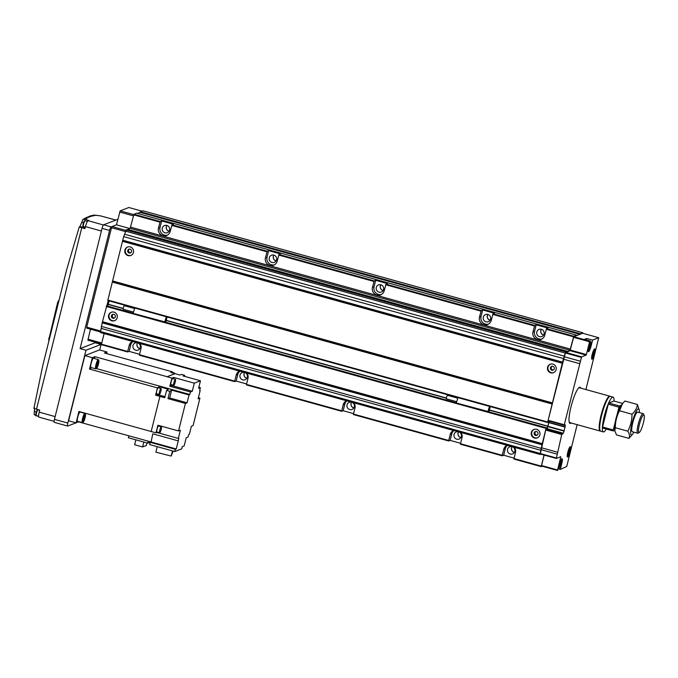 <?xml version="1.0" encoding="UTF-8"?>
<svg xmlns="http://www.w3.org/2000/svg" width="678" height="678" viewBox="0 0 678 678"><rect width="100%" height="100%" fill="white"/><g stroke="black" fill="none" stroke-linecap="round" stroke-linejoin="round"><path stroke-width="1.02" d="M246.8 378.316A3.848 3.737 68.8 0 1 244.521 372.485M244.105 372.375A3.848 3.737 -111.2 0 0 239.91 376.349A3.848 3.737 -111.2 0 0 245.046 379.756A3.848 3.737 -111.2 0 0 245.029 372.629M514.331 452.497A3.848 3.737 68.8 0 1 514.288 452.48A3.848 3.737 68.8 0 1 512.043 446.666M511.636 446.556A3.848 3.737 -111.2 0 0 507.441 450.523A3.848 3.737 -111.2 0 0 512.576 453.929A3.848 3.737 -111.2 0 0 512.56 446.81M460.828 437.657A3.848 3.737 68.8 0 1 458.54 431.827M458.133 431.716A3.848 3.737 -111.2 0 0 453.938 435.691A3.848 3.737 -111.2 0 0 459.065 439.098A3.848 3.737 -111.2 0 0 459.057 431.971M353.814 407.986A3.848 3.737 68.8 0 1 351.526 402.156M351.119 402.046A3.848 3.737 -111.2 0 0 346.924 406.02A3.848 3.737 -111.2 0 0 352.06 409.427A3.848 3.737 -111.2 0 0 352.043 402.3M139.787 348.645A3.848 3.737 68.8 0 1 137.507 342.814M137.1 342.704A3.848 3.737 -111.2 0 0 132.896 346.678A3.848 3.737 -111.2 0 0 138.032 350.085A3.848 3.737 -111.2 0 0 138.024 342.958M543.595 335.118A3.848 3.737 68.8 0 1 541.324 329.271M541.375 329.279A3.848 3.737 -111.2 0 0 536.705 333.152A3.848 3.737 -111.2 0 0 541.841 336.559A3.848 3.737 -111.2 0 0 541.375 329.279M490.092 320.287A3.848 3.737 68.8 0 1 487.821 314.431M487.863 314.439A3.848 3.737 -111.2 0 0 483.202 318.321A3.848 3.737 -111.2 0 0 488.33 321.719A3.848 3.737 -111.2 0 0 487.863 314.439M383.078 290.616A3.848 3.737 68.8 0 1 380.807 284.76M380.85 284.768A3.848 3.737 -111.2 0 0 376.188 288.65A3.848 3.737 -111.2 0 0 381.324 292.049A3.848 3.737 -111.2 0 0 380.85 284.768M276.065 260.945A3.848 3.737 68.8 0 1 273.802 255.089M273.844 255.097A3.848 3.737 -111.2 0 0 269.174 258.979A3.848 3.737 -111.2 0 0 274.31 262.378A3.848 3.737 -111.2 0 0 273.844 255.097M169.051 231.274A3.848 3.737 68.8 0 1 166.788 225.418M166.83 225.427A3.848 3.737 -111.2 0 0 162.161 229.308A3.848 3.737 -111.2 0 0 167.297 232.707A3.848 3.737 -111.2 0 0 166.83 225.427M131.032 255.394A4.526 4.399 68.8 0 1 125.252 251.436A4.526 4.399 68.8 0 1 127.769 246.978M130.244 246.928A4.526 4.399 -111.2 0 0 124.752 251.487A4.526 4.399 -111.2 0 0 130.786 255.496A4.526 4.399 -111.2 0 0 130.244 246.928M130.795 252.758A2.034 1.983 68.8 0 1 129.371 249.08M129.159 253.047A2.034 1.983 68.8 0 1 128.913 249.19A2.034 1.983 68.8 0 1 131.625 250.996A2.034 1.983 68.8 0 1 129.159 253.047M537.468 437.802A4.526 4.399 68.8 0 1 531.688 433.844A4.526 4.399 68.8 0 1 534.205 429.386M536.679 429.335A4.526 4.399 -111.2 0 0 531.188 433.895A4.526 4.399 -111.2 0 0 537.23 437.903A4.526 4.399 -111.2 0 0 536.679 429.335M537.239 435.166A2.034 1.983 68.8 0 1 535.806 431.488M535.595 435.454A2.034 1.983 68.8 0 1 535.349 431.598A2.034 1.983 68.8 0 1 538.061 433.403A2.034 1.983 68.8 0 1 535.595 435.454M114.777 320.601A4.526 4.399 68.8 0 1 108.989 316.643A4.526 4.399 68.8 0 1 111.514 312.185M113.98 312.134A4.526 4.399 -111.2 0 0 108.497 316.694A4.526 4.399 -111.2 0 0 114.531 320.702A4.526 4.399 -111.2 0 0 113.98 312.134M114.54 317.965A2.034 1.983 68.8 0 1 113.116 314.287M112.895 318.253A2.034 1.983 68.8 0 1 112.65 314.397A2.034 1.983 68.8 0 1 115.37 316.202A2.034 1.983 68.8 0 1 112.895 318.253M553.723 372.595A4.526 4.399 68.8 0 1 547.943 368.637A4.526 4.399 68.8 0 1 550.468 364.179M552.934 364.128A4.526 4.399 -111.2 0 0 547.443 368.688A4.526 4.399 -111.2 0 0 553.485 372.697A4.526 4.399 -111.2 0 0 552.934 364.128M553.494 369.959A2.034 1.983 68.8 0 1 552.062 366.281M551.85 370.247A2.034 1.983 68.8 0 1 551.604 366.391A2.034 1.983 68.8 0 1 554.324 368.196A2.034 1.983 68.8 0 1 551.85 370.247M139.838 348.568A3.754 3.653 68.8 0 1 137.592 342.839M246.851 378.239A3.754 3.653 68.8 0 1 244.605 372.51M514.382 452.421A3.754 3.653 68.8 0 1 512.136 446.692M460.87 437.581A3.754 3.653 68.8 0 1 458.625 431.852M353.865 407.91A3.754 3.653 68.8 0 1 351.611 402.181M543.646 335.042A3.754 3.653 68.8 0 1 541.417 329.288M490.135 320.211A3.754 3.653 68.8 0 1 487.906 314.456M383.129 290.54A3.754 3.653 68.8 0 1 380.9 284.785M276.115 260.869A3.754 3.653 68.8 0 1 273.887 255.114M169.102 231.198A3.754 3.653 68.8 0 1 166.873 225.443M161.652 220.977L160.186 221.536L158.44 228.105A6.221 6.051 -111.2 0 0 166.568 235.537A6.221 6.051 -111.2 0 0 170.212 231.368L171.958 224.808L173.424 224.24L161.652 220.977L160.025 227.494A6.221 6.051 -111.2 0 0 167.339 235.173M268.658 250.648L267.2 251.207L265.445 257.776A6.221 6.051 -111.2 0 0 273.581 265.208A6.221 6.051 -111.2 0 0 277.217 261.038L278.972 254.479L280.429 253.911L268.658 250.648L267.039 257.165A6.221 6.051 -111.2 0 0 274.353 264.844M375.671 280.319L374.205 280.878L372.459 287.447A6.221 6.051 -111.2 0 0 380.595 294.879A6.221 6.051 -111.2 0 0 384.231 290.709L385.977 284.15L387.443 283.582L375.671 280.319L374.044 286.836A6.221 6.051 -111.2 0 0 381.367 294.515M482.685 309.99L481.219 310.549L479.473 317.118A6.221 6.051 -111.2 0 0 487.601 324.55A6.221 6.051 -111.2 0 0 491.245 320.38L492.991 313.821L494.457 313.253L482.685 309.99L481.058 316.507A6.221 6.051 -111.2 0 0 488.372 324.186M536.188 324.821L534.73 325.389L532.976 331.957A6.221 6.051 -111.2 0 0 541.112 339.39A6.221 6.051 -111.2 0 0 544.748 335.22L546.493 328.652L547.96 328.084L536.188 324.821L534.561 331.339A6.221 6.051 -111.2 0 0 541.883 339.025M239.919 371.213A6.221 6.051 -111.2 0 0 237.775 374.536L236.147 381.053L246.58 383.951M346.543 400.774A6.221 6.051 -111.2 0 0 343.195 404.825L341.704 410.8L246.47 384.392L247.953 378.417A6.221 6.051 -111.2 0 0 246.928 373.154M239.537 371.103A6.221 6.051 -111.2 0 0 236.19 375.154L234.698 381.129L139.456 354.721L140.948 348.746A6.221 6.051 -111.2 0 0 139.914 343.483M246.47 384.392L246.436 384.892L341.661 411.283L341.704 410.8M236.147 381.053L234.664 381.629L234.698 381.129M507.449 445.395A6.221 6.051 -111.2 0 0 505.296 448.717L503.678 455.235L514.102 458.125M544.044 455.057L541.281 466.133L513.992 458.565L515.483 452.59A6.221 6.051 -111.2 0 0 514.458 447.336M507.059 445.285A6.221 6.051 -111.2 0 0 503.712 449.328L502.22 455.302L460.489 443.734L461.981 437.759A6.221 6.051 -111.2 0 0 460.955 432.496M513.992 458.565L513.966 459.065L541.239 466.625L542.264 466.244M503.678 455.235L502.212 455.802L502.22 455.302M453.946 430.555A6.221 6.051 -111.2 0 0 451.794 433.878L450.167 440.403L460.599 443.293M453.557 430.445A6.221 6.051 -111.2 0 0 450.209 434.496L448.717 440.471L353.475 414.063L354.967 408.088A6.221 6.051 -111.2 0 0 353.941 402.825M460.489 443.734L460.464 444.234L502.186 455.794L460.464 444.234M450.167 440.403L448.692 440.971L448.717 440.471M346.933 400.884A6.221 6.051 -111.2 0 0 344.78 404.207L343.153 410.724L353.585 413.622M353.475 414.063L353.45 414.563L448.675 440.954M343.153 410.724L341.678 411.3L246.436 384.892M132.913 341.543A6.221 6.051 -111.2 0 0 130.761 344.865L129.134 351.382L139.566 354.28M132.524 341.432A6.221 6.051 -111.2 0 0 129.176 345.483L127.684 351.458L101.463 344.187L101.437 344.687L127.642 351.941M139.456 354.721L139.422 355.221L234.656 381.612L139.422 355.221M129.134 351.382L127.65 351.958L127.684 351.458M104.115 333.559L101.463 344.187M101.217 328.398L100.378 332.525L540.171 454.455M549.163 421.072L547.273 428.488L546.485 428.92L546.663 427.869L546.07 428.394L541.985 444.776L102.166 322.83L101.225 328.372M102.166 322.83L108.251 300.456M123.125 308.6L108.251 304.473L107.616 306.134M108.251 304.473L109.183 300.71M566.232 352.153L565.808 351.874L565.291 353.06L563.477 358.569L552.146 404.02L112.328 282.073L107.827 300.337L547.655 422.284L548.629 420.928M112.328 282.073L123.659 236.622L126.43 229.766L566.249 351.713M582.792 333.296L582.783 332.737L576.605 335.618L576.571 335.144L573.783 336.22L569.952 350.272L130.134 228.325L127.244 229.986M130.134 228.325L133.964 214.273L136.753 213.197L576.563 335.144L136.753 213.197M579.961 334.313L140.143 212.367L137.49 213.401L140.346 212.29M140.143 212.367L142.973 210.79L582.775 332.737L142.973 210.79M569.952 350.272L567.088 351.823M552.146 404.02L547.646 422.284L107.827 300.337M546.663 427.869L488.279 411.682L546.663 427.869M541.985 444.776L540.256 453.472L540.197 454.472L540.764 454.141M541.281 466.133L541.256 466.634L513.966 459.065M564.503 356.213L124.684 234.266M90.445 329.186L87.92 340.186L101.522 343.958M141.999 211.163L128.82 207.51L120.167 210.858L116.463 224.816L112.031 226.528L111.514 227.715L86.716 327.152L86.691 328.144L100.352 331.932M87.945 339.195L101.759 343.026M86.716 327.152L100.573 330.991M111.514 227.715L125.362 231.554M112.031 226.528L125.727 230.334M117.438 219.57A3.39 0.636 105.5 0 0 117.362 219.519A3.39 0.636 105.5 0 0 117.269 219.528L103.607 224.816L111.099 226.893L116.463 224.816L129.71 228.486M119.65 212.044L133.456 215.875M120.167 210.858L133.778 214.638M561.172 463.277L561.816 463.455A5.373 1.009 105.5 0 0 562.087 458.726A5.373 1.009 105.5 0 0 561.943 458.735A5.373 1.009 105.5 0 0 559.494 464.345L557.579 470.49L557.596 469.998L541.544 465.549L541.527 466.04L557.579 470.49M567.223 456.336A4.805 0.898 105.5 0 0 567.257 456.319A4.805 0.898 105.5 0 0 569.3 451.87A4.805 0.898 105.5 0 0 569.783 447.124M567.655 457.014A5.373 1.009 105.5 0 0 570.012 451.76A5.373 1.009 105.5 0 0 570.384 446.675A5.373 1.009 105.5 0 0 570.232 446.692A5.373 1.009 105.5 0 0 567.876 451.946A5.373 1.009 105.5 0 0 567.511 457.023A5.373 1.009 105.5 0 0 567.655 457.014M591.614 358.526A4.805 0.898 105.5 0 0 591.648 358.509A4.805 0.898 105.5 0 0 593.682 354.06A4.805 0.898 105.5 0 0 594.165 349.314M592.047 359.204A5.373 1.009 105.5 0 0 594.403 353.95A5.373 1.009 105.5 0 0 594.767 348.865A5.373 1.009 105.5 0 0 594.623 348.882A5.373 1.009 105.5 0 0 592.267 354.136A5.373 1.009 105.5 0 0 591.894 359.213A5.373 1.009 105.5 0 0 592.047 359.204M588.199 351.009A4.805 0.898 105.5 0 0 588.233 351.001A4.805 0.898 105.5 0 0 590.335 346.297A4.805 0.898 105.5 0 0 590.665 341.746A4.805 0.898 105.5 0 0 590.538 341.763A4.805 0.898 105.5 0 0 589.852 342.602M558.604 467.939A4.805 0.898 105.5 0 0 558.833 468.379A4.805 0.898 105.5 0 0 558.969 468.371A4.805 0.898 105.5 0 0 561.011 463.921A4.805 0.898 105.5 0 0 561.486 459.175M610.09 396.316A18.086 3.39 105.5 0 0 609.836 396.189L579.232 387.697A18.086 3.39 105.5 0 0 578.902 387.697M580.775 388.13A18.764 3.517 105.5 0 0 579.537 387.265A18.764 3.517 105.5 0 0 579.317 387.375A18.764 3.517 105.5 0 0 571.656 404.368A18.764 3.517 105.5 0 0 569.478 422.886A18.764 3.517 105.5 0 0 570.545 423.352A18.764 3.517 105.5 0 0 571.113 422.987M569.274 422.394A18.086 3.39 105.5 0 0 569.571 422.564A18.086 3.39 105.5 0 0 570.062 422.521M567.817 452.201L567.588 453.989L568.147 453.768L568.978 451.489L569.232 449.421L568.003 451.506M568.096 451.243L568.978 451.489M567.63 453.624L568.147 453.768M592.199 354.391L591.97 356.179L592.538 355.958L593.36 353.679L593.623 351.611L592.386 353.696M592.479 353.433L593.36 353.679M592.021 355.814L592.538 355.958M559.52 464.252L559.299 466.032L559.859 465.82L560.681 463.532L560.943 461.472L559.706 463.549M559.799 463.286L560.681 463.532M559.342 465.676L559.859 465.82M588.784 346.873L588.563 348.661L589.123 348.441L589.945 346.161L590.207 344.093L588.928 346.289M589.063 345.916L589.945 346.161M588.606 348.297L589.123 348.441M561.816 463.455L560.325 469.43L566.74 466.456L577.156 424.665M558.367 468.888L560.325 469.43M586.682 338.475L592.564 340.102L591.08 346.077A5.373 1.009 105.5 0 1 588.487 351.704A5.373 1.009 105.5 0 1 588.758 346.975L590.25 341L584.368 339.364L586.682 338.475L586.326 339.907M544.146 455.082L541.544 465.549M541.23 449.726L540.273 454.006L556.324 458.455L560.791 456.726L557.596 469.998M549.256 421.097L547.265 428.759L545.697 430.064L541.239 449.709M585.911 389.553L598.725 337.72L582.673 333.262L573.774 336.712L570.071 350.662L565.35 352.984L548.129 420.284L548.104 420.784L564.147 425.225L565.367 424.979L564.113 431.123L563.155 433.479L561.748 434.513L556.324 458.455M560.036 457.023L560.774 457.226M540.29 453.514L556.341 457.964M564.401 356.789L580.453 361.238L564.155 425.233L548.104 420.784M565.35 352.984L581.402 357.433L580.453 361.238M565.613 352.391L581.665 356.848L581.402 357.433M570.071 350.662L586.123 355.119L581.665 356.848M570.334 350.077L586.385 354.526L586.123 355.119M573.512 337.305L589.563 341.754L586.385 354.526M573.774 336.712L589.826 341.161L589.563 341.754M598.725 337.72L592.564 340.102M590.25 341L589.826 341.161M161.322 426.793L158.542 426.021A3.11 0.585 105.5 0 0 157.042 429.284A3.11 0.585 105.5 0 0 156.881 432.013L159.661 432.784A3.11 0.585 105.5 0 0 161.161 429.53A3.11 0.585 105.5 0 0 161.322 426.793A3.11 0.585 105.5 0 0 159.822 430.055A3.11 0.585 105.5 0 0 159.661 432.784M160.856 391.248A3.11 0.585 -74.5 0 1 159.355 394.503A3.11 0.585 -74.5 0 1 159.516 391.765A3.11 0.585 -74.5 0 1 161.017 388.511A3.11 0.585 -74.5 0 1 160.856 391.248M159.355 394.503L156.576 393.732A3.11 0.585 -74.5 0 1 156.737 390.994A3.11 0.585 -74.5 0 1 158.237 387.74L161.017 388.511M175.246 382.053A3.11 0.585 -74.5 0 1 173.746 385.307A3.11 0.585 -74.5 0 1 173.907 382.57A3.11 0.585 -74.5 0 1 175.407 379.316A3.11 0.585 -74.5 0 1 175.246 382.053M173.746 385.307L170.966 384.536A3.11 0.585 -74.5 0 1 171.127 381.799A3.11 0.585 -74.5 0 1 172.627 378.544L175.407 379.316M98.48 364.01A4.237 0.797 -74.5 0 1 96.598 368.417A4.237 0.797 -74.5 0 1 96.649 364.722A4.237 0.797 -74.5 0 1 98.819 360.391A4.237 0.797 -74.5 0 1 98.48 364.01M96.598 368.417L95.937 368.807A4.805 0.898 -74.5 0 1 95.742 368.849A4.805 0.898 -74.5 0 1 95.988 364.62A4.805 0.898 -74.5 0 1 98.31 359.586A4.805 0.898 -74.5 0 1 98.454 359.713L98.819 360.391M95.742 368.849L90.928 367.51A4.805 0.898 -74.5 0 1 91.174 363.281A4.805 0.898 -74.5 0 1 93.496 358.255L98.31 359.586M85.064 417.801A4.237 0.797 -74.5 0 1 83.182 422.208A4.237 0.797 -74.5 0 1 83.233 418.512A4.237 0.797 -74.5 0 1 85.411 414.19A4.237 0.797 -74.5 0 1 85.064 417.801M83.182 422.208L82.521 422.597A4.805 0.898 -74.5 0 1 82.335 422.64A4.805 0.898 -74.5 0 1 82.58 418.411A4.805 0.898 -74.5 0 1 84.903 413.377A4.805 0.898 -74.5 0 1 85.038 413.512L85.411 414.19M82.335 422.64L77.521 421.301A4.805 0.898 -74.5 0 1 77.767 417.072A4.805 0.898 -74.5 0 1 80.08 412.046L84.903 413.377M97.242 363.9L98.124 364.145L98.386 362.086L97.827 362.298L96.996 364.586L96.742 366.645L97.301 366.425L96.785 366.289M98.124 364.145L97.301 366.425M84.716 417.936L84.97 415.877L84.411 416.089L83.326 420.436L84.716 417.936L83.835 417.699M83.377 420.08L83.894 420.224M146.948 442.904L146.295 445.522L142.609 446.946L134.642 444.743L135.863 439.836M142.609 446.946L143.838 442.039M150.889 441.946L147.796 443.141L128.371 437.759L128.862 435.81M147.796 443.141L148.287 441.192M173.17 451.099L171.195 456.065L155.864 452.167L157.237 446.675M171.195 456.065L172.483 450.904M174.797 451.548L175.348 449.319L150.202 442.344L149.643 444.573L174.797 451.548L181.721 448.861L182.272 446.632L184.179 445.895L186.196 437.802L188.035 437.09L188.696 434.573L189.433 434.098L191.382 426.267L193.077 425.615L199.934 398.113L198.4 397.689M150.202 442.344L151.092 441.997L152.787 433.81L178.263 440.878L176.238 448.972L151.092 441.997M176.238 448.972L175.348 449.319M174.102 373.4A3.11 0.585 -74.5 0 1 174.509 373.044A3.11 0.585 -74.5 0 1 174.678 373.561M171.314 372.629A3.11 0.585 -74.5 0 1 171.729 372.273L174.509 373.044M184.433 376.324L184.679 375.298L183.035 375.934L200.485 380.773L198.595 388.325L200.357 387.647L198.866 387.231M169.661 397.952L187.103 402.791L189.052 394.96L171.61 390.121L169.788 391.308L167.966 398.613L169.661 397.952L171.61 390.121M167.966 398.613L185.408 403.444L178.551 430.945L157.898 425.216L155.999 432.844L157.779 432.267M187.103 402.791L185.408 403.444M199.934 398.113L198.12 398.817L200.163 390.621L199.688 390.494M159.288 426.233L159.432 425.64M157.677 432.708L178.322 438.429L180.373 430.242L178.551 430.945M200.485 380.773L194.306 383.163L192.289 391.257L171.636 385.528L171.831 384.773M173.331 378.739L173.661 377.434L171.949 378.095L169.797 386.24L171.636 385.528M169.797 386.24L190.45 391.969L192.289 391.257M194.306 383.163L173.661 377.434M172.246 372.417L172.382 371.832L170.746 372.468L175.026 373.654L167.144 376.705L94.912 356.679L92.352 357.67L89.513 369.069L91.615 367.705M184.679 375.298L181.467 374.409L179.831 375.044L175.026 373.654M158.999 387.952L159.305 386.714L157.466 387.909L155.643 395.206L157.491 393.986M159.305 386.714L168.398 389.231L166.576 390.418L164.754 397.723L159.923 396.393L151.169 431.513L78.936 411.478L76.097 422.877L78.716 421.631M165.017 396.664L157.355 394.545M155.643 395.206L159.923 396.393L151.169 431.513M106.59 353.594L106.988 352.001L104.429 352.992L172.382 371.832M94.912 356.679L94.428 358.509M106.988 352.001L99.497 349.924L84.86 355.594L68.605 420.801L76.097 422.877M157.466 387.909L89.513 369.069M92.352 357.67L84.86 355.594M175.009 373.705L167.144 376.705M167.127 376.765L171.949 378.095M189.052 394.96L189.789 394.486L96.335 368.569M189.789 394.486L190.45 391.969M151.186 431.505L155.999 432.844M178.263 440.878L178.848 438.386L178.322 438.429M200.357 387.647L199.646 390.672L200.163 390.621M169.788 391.308L166.576 390.418M150.779 441.887L78.656 421.886M609.836 396.189A18.086 3.39 105.5 0 0 609.344 396.232A18.086 3.39 105.5 0 0 601.411 413.919A18.086 3.39 105.5 0 0 600.174 431.047A18.086 3.39 105.5 0 0 600.454 431.064M614.039 401.062A18.086 3.39 105.5 0 0 613.048 397.079L610.37 396.333A18.086 3.39 105.5 0 0 609.878 396.376A18.086 3.39 105.5 0 0 609.666 396.486L608.997 396.876A17.526 3.28 105.5 0 0 601.844 412.741A17.526 3.28 105.5 0 0 599.81 430.022L600.174 430.7A18.086 3.39 105.5 0 0 600.708 431.2L603.386 431.937A18.086 3.39 105.5 0 0 603.878 431.894A18.086 3.39 105.5 0 0 606.285 429.038M609.666 396.486A18.086 3.39 105.5 0 0 602.276 412.86A18.086 3.39 105.5 0 0 600.174 430.7M613.048 397.079A18.086 3.39 105.5 0 0 612.548 397.122A18.086 3.39 105.5 0 0 604.623 414.809A18.086 3.39 105.5 0 0 603.386 431.937M643.583 414.928A9.136 1.712 105.5 0 0 639.422 424.47A9.136 1.712 105.5 0 0 639.201 432.488A9.136 1.712 105.5 0 0 639.312 432.437A9.136 1.712 105.5 0 0 643.041 424.165A9.136 1.712 105.5 0 0 644.1 415.148A9.136 1.712 105.5 0 0 643.583 414.928M644.1 415.148L643.422 413.902A10.178 1.907 105.5 0 0 643.125 413.631A10.178 1.907 105.5 0 0 642.846 413.648A10.178 1.907 105.5 0 0 638.388 423.606A10.178 1.907 105.5 0 0 637.684 433.234A10.178 1.907 105.5 0 0 637.964 433.217A10.178 1.907 105.5 0 0 638.083 433.157A10.178 1.907 105.5 0 0 638.21 433.064M615.183 422.284L613.268 429.971L613.243 430.962L614.768 430.369M621.201 405.3L619.472 405.969L618.955 407.147L617.039 414.834M618.955 407.147L608.259 404.181L602.564 427.004L602.539 427.996L613.243 430.962M613.268 429.971L602.564 427.004M619.472 405.969L608.768 403.003L608.259 404.181M622.658 403.444L613.895 401.02L608.768 403.003M639.312 412.571A13.568 2.542 105.5 0 0 639.278 410.275A13.568 2.542 105.5 0 0 638.218 408.885A13.568 2.542 105.5 0 0 632.04 423.055A13.568 2.542 105.5 0 0 631.718 434.962A13.568 2.542 105.5 0 0 632.667 434.132A13.568 2.542 105.5 0 0 633.871 432.174M631.998 414.233C635.176 411.385 636.981 408.139 637.405 404.486L624.93 401.029L622.54 403.596L619.531 410.775C616.734 416.029 615.327 421.682 615.302 427.716L614.819 430.801L616.48 434.912L628.955 438.369C629.955 436.369 629.557 433.971 627.777 431.174C630.574 425.92 631.981 420.267 631.998 414.233L619.531 410.775M622.54 403.596L621.226 405.266A13.568 2.542 105.5 0 0 616.471 416.792A13.568 2.542 105.5 0 0 614.607 429.123L614.81 430.767M637.913 412.283A10.178 1.907 105.5 0 0 637.405 412.148A10.178 1.907 105.5 0 0 637.286 412.199A10.178 1.907 105.5 0 0 633.133 421.419A10.178 1.907 105.5 0 0 631.947 431.454A10.178 1.907 105.5 0 0 632.532 431.708M627.777 431.174L615.302 427.716M637.405 404.486L639.278 410.275M632.667 434.132L628.955 438.369M34.62 407.961L34.129 414.614L38.612 416.478M39.061 417.106C38.409 417.046 38.451 415.394 39.197 412.139L39.697 410.114L36.502 409.215A5.653 0.771 -166 0 1 33.9 408.368L42.782 365.493L66.664 269.7L79.275 226.91A5.653 0.771 14 0 0 81.758 227.715L84.953 228.605L85.462 226.579C86.352 223.265 87.216 221.299 88.038 220.672L103.412 224.977M65.605 274.065L66.664 269.7M115.845 220.079L100.471 215.858L93.911 215.087L89.971 216.036L82.987 219.316L80.012 226.494L79.275 226.91M82.987 219.316L85.386 219.435L88.793 220.375L88.038 220.672M100.471 215.858L115.93 220.045M99.7 349.984L101.098 344.399L85.979 350.255L67.817 423.064A3.39 0.636 105.5 0 0 67.647 426.055A3.39 0.636 105.5 0 0 67.741 426.047L75.995 422.852M101.098 344.399L95.208 342.763L80.089 348.619L85.979 350.255M95.208 342.763L95.335 342.246M111.099 226.893A3.39 0.636 105.5 0 0 109.556 230.435L80.089 348.619M103.607 224.816A3.39 0.636 105.5 0 0 102.064 228.359L54.443 419.36A3.39 0.636 105.5 0 0 54.265 422.343A3.39 0.636 105.5 0 0 54.359 422.335M89.971 216.036L91.208 216.24L87.657 217.613L85.386 219.435M86.394 217.426L87.657 217.613M133.447 312.092L123.21 309.253L123.303 307.617L124.21 305.659L134.346 308.473M165.127 321.965L133.125 313.38L134.812 307.82L109.183 300.718M164.695 322.135L166.373 316.567M488.304 411.571L456.294 402.986L457.981 397.427L167.127 316.787L165.763 322.262M166.042 316.694L109.15 300.896M456.616 401.698L446.387 398.859L446.48 397.223L447.378 395.266L457.523 398.079M487.863 411.741L489.55 406.173M549.002 422.665L490.304 406.393L488.94 411.868M489.219 406.3L457.65 397.554M48.697 340.119L57.689 302.269L59.181 299.727M237.775 374.536L236.19 375.154M505.296 448.717L503.712 449.328M451.794 433.878L450.209 434.496M344.78 404.207L343.195 404.825M130.761 344.865L129.176 345.483M534.561 331.339L532.976 331.957M481.058 316.507L479.473 317.118M374.044 286.836L372.459 287.447M267.039 257.165L265.445 257.776M160.025 227.494L158.44 228.105M540.256 453.472L100.437 331.525M541.095 448.336L101.276 326.389M542.019 444.505L102.2 322.559M542.154 443.937L102.344 321.991M542.264 443.641L102.446 321.694M546.07 428.394L106.251 306.448M546.222 428.047L106.404 306.092M456.336 402.825L165.101 322.075L456.336 402.825M133.159 313.219L106.844 305.922L133.159 313.219M547.18 428.657L546.553 428.479M547.273 428.488L546.595 428.301M548.07 426.42L489.363 410.148M446.302 398.206L166.186 320.541M548.129 426.233L489.414 409.953M446.327 398.003L166.237 320.347M123.15 308.397L108.311 304.286M548.968 422.852L490.253 406.571M457.684 397.537L167.085 316.965M547.663 421.987L107.844 300.04M552.18 403.749L112.362 281.802M552.316 403.19L112.497 281.243M552.426 402.893L112.607 280.946M562.308 363.264L122.489 241.317M562.342 363.001L122.523 241.054M562.477 362.433L122.659 240.487M562.587 362.137L122.769 240.19M563.477 358.569L123.659 236.622M565.291 353.06L125.472 231.113M565.808 351.874L125.989 229.927M566.232 351.713L126.413 229.766M566.994 351.857L127.252 229.927M567.333 351.289L127.515 229.342M570.469 349.094L130.651 227.138M266.937 251.801L171.703 225.393M159.932 222.13L133.71 214.858M573.529 336.805L546.239 329.245M534.467 325.982L492.736 314.406M480.965 311.143L385.723 284.735M373.951 281.472L278.709 255.064M573.783 336.22L546.493 328.652M267.2 251.207L171.958 224.808M374.205 280.878L278.972 254.479M481.219 310.549L385.977 284.15M534.73 325.389L492.991 313.821M160.186 221.536L133.964 214.273M580.037 334.203L140.219 212.256M580.199 333.822L140.388 211.875M580.275 333.703L140.465 211.756M590.436 345.899L591.08 346.077M541.29 447.726L557.341 452.175M545.697 430.064L561.748 434.513M545.951 429.471L562.003 433.92M547.104 429.021L563.155 433.479M547.265 428.759L563.316 433.208M548.061 426.674L564.113 431.123M548.163 426.352L564.215 430.801M549.078 422.674L565.13 427.123M549.138 422.369L565.189 426.818M548.129 420.284L564.181 424.733M563.376 359.154L579.427 363.603M84.394 221.045A2.542 0.475 105.5 0 0 83.241 223.706A2.542 0.475 105.5 0 0 83.174 225.935M85.225 220.689A3.11 0.585 105.5 0 0 85.157 220.647A3.11 0.585 105.5 0 0 85.064 220.647A3.11 0.585 105.5 0 0 83.708 223.689A3.11 0.585 105.5 0 0 83.496 226.638A3.11 0.585 105.5 0 0 83.58 226.63M37.248 410.156A2.542 0.475 105.5 0 0 36.087 412.809A2.542 0.475 105.5 0 0 36.027 415.046M38.07 409.8A3.11 0.585 105.5 0 0 38.002 409.749A3.11 0.585 105.5 0 0 37.917 409.758A3.11 0.585 105.5 0 0 36.553 412.8A3.11 0.585 105.5 0 0 36.341 415.741A3.11 0.585 105.5 0 0 36.426 415.741M39.197 412.139L55.13 416.606M101.395 231.037L85.462 226.579M96.31 215.206L91.208 216.24M54.443 419.36L67.817 423.064M102.064 228.359L109.556 230.435M117.269 219.528L117.752 219.655M36.502 409.215L81.758 227.715M81.953 222.401L83.479 222.825M80.012 226.494L85.131 227.91M34.654 411.47L36.332 411.927M48.748 338.136L49.545 338.356M58.486 302.49L57.689 302.269M540.197 454.472L100.378 332.525M540.976 450.328L101.158 328.381M127.65 351.958L101.437 344.687M448.692 440.971L353.45 414.563M590.106 341.593L590.665 341.746M541.171 449.709L557.223 454.167M569.571 422.564L600.174 431.047M632.252 431.725L637.684 433.234M637.684 412.122L643.125 413.631M639.312 432.437L638.083 433.157M85.318 227.138L83.496 226.638C81.877 227.757 83.919 220.503 84.725 220.664L87.454 221.282M38.604 416.368L36.341 415.741C34.731 416.868 36.765 409.614 37.578 409.775L39.671 410.215M38.9 417.114L54.096 421.369M54.265 422.343L67.647 426.055M49.079 340.246L48.638 340.127"/></g></svg>
